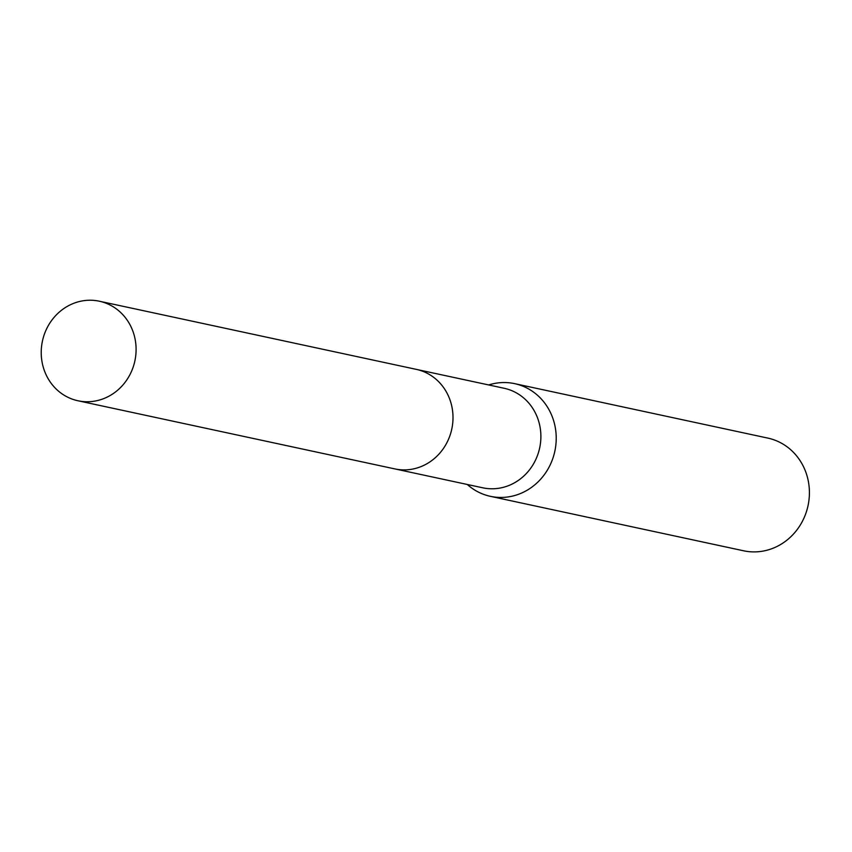 <?xml version="1.0" encoding="UTF-8"?>
<svg xmlns="http://www.w3.org/2000/svg" width="852" height="852" viewBox="0 0 852 852"><rect width="100%" height="100%" fill="white"/><g stroke="black" fill="none" stroke-linecap="round" stroke-linejoin="round"><path stroke-width="1.28" d="M395.765 469.101L482.754 487.802A50.896 47.265 -77.9 0 0 506.418 486.407A50.896 47.265 -77.9 0 0 540.871 435.244A50.896 47.265 -77.9 0 0 504.16 388.278L417.171 369.566M467.279 484.479A57.638 53.516 -77.9 0 0 490.401 496.333A57.638 53.516 -77.9 0 0 517.196 494.756A57.638 53.516 -77.9 0 0 556.207 436.831A57.638 53.516 -77.9 0 0 514.64 383.645A57.638 53.516 -77.9 0 0 488.686 384.955M490.401 496.333L743.594 550.786A57.638 53.516 -77.9 0 0 770.389 549.21A57.638 53.516 -77.9 0 0 809.4 491.284A57.638 53.516 -77.9 0 0 767.833 438.098L514.64 383.645M134.286 335.624A50.907 47.265 -77.9 0 0 99.354 301.214A50.907 47.265 -77.9 0 0 43.026 366.339A50.907 47.265 -77.9 0 0 77.947 400.76A50.907 47.265 -77.9 0 0 134.286 335.624M77.947 400.76L394.859 468.909A50.907 47.265 -77.9 0 0 451.198 403.784A50.907 47.265 -77.9 0 0 416.277 369.363L99.354 301.214"/></g></svg>
